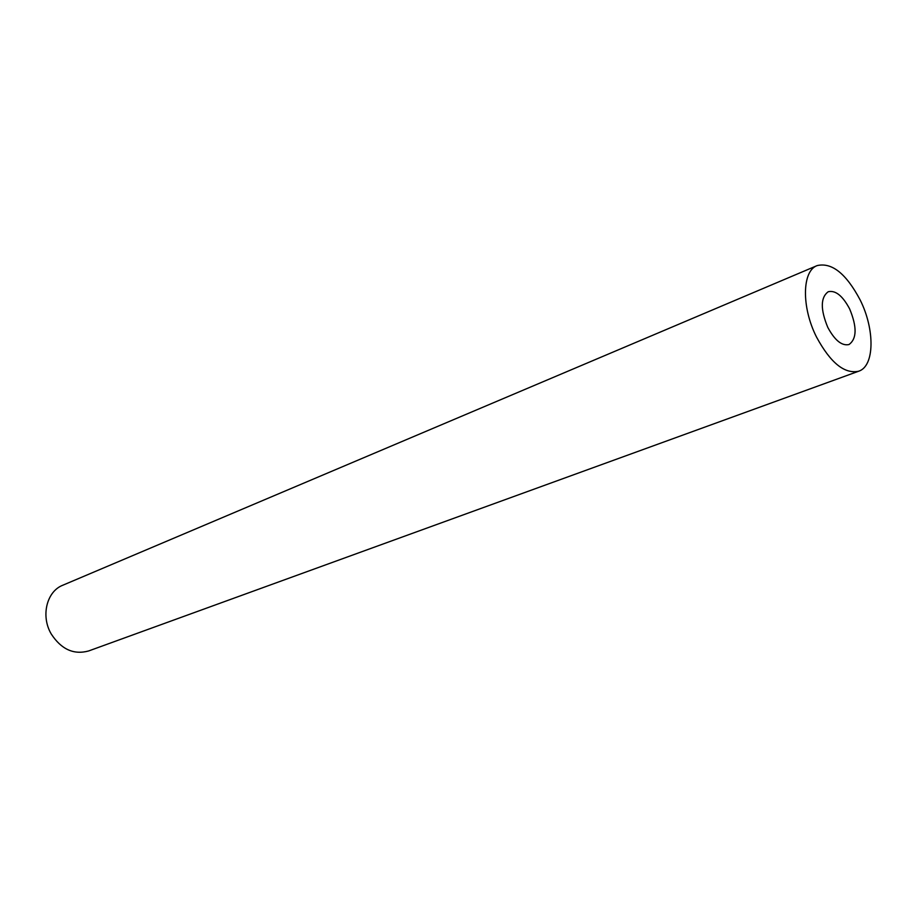 <?xml version="1.0" encoding="UTF-8"?>
<svg xmlns="http://www.w3.org/2000/svg" width="917" height="917" viewBox="0 0 917 917"><rect width="100%" height="100%" fill="white"/><g stroke="black" fill="none" stroke-linecap="round" stroke-linejoin="round"><path stroke-width="1.38" d="M849.623 308.88C857.097 326.91 856.891 338.797 848.993 344.54C841.863 346.099 834.802 340.39 827.81 327.426C820.348 309.361 820.486 297.475 828.234 291.732C835.513 290.07 842.643 295.79 849.623 308.88M858.667 371.225L88.617 650.967C73.761 655.036 61.301 649.374 51.249 634.002C40.6 616.109 46.664 591.408 62.769 585.241L817.139 265.598C831.845 262.182 846.185 273.633 860.146 299.939C875.036 329.524 874.692 366.192 858.667 371.225C844.534 374.251 830.481 362.857 816.508 337.032C801.32 307.115 802.031 270.87 817.139 265.598"/></g></svg>
